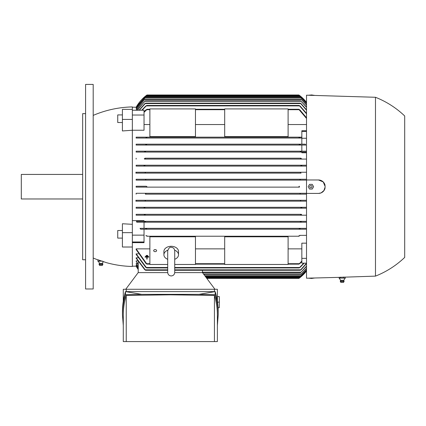 <?xml version="1.0" encoding="UTF-8"?>
<svg xmlns="http://www.w3.org/2000/svg" width="426" height="426" viewBox="0 0 426 426"><rect width="100%" height="100%" fill="white"/><g stroke="black" fill="none" stroke-linecap="round" stroke-linejoin="round"><path stroke-width="0.64" d="M146.368 187.136L136.144 187.136L136.144 186.263L146.368 186.263L146.959 186.7L146.368 187.136L299.505 187.136L298.914 186.7L299.462 186.263M299.43 186.263L299.095 186.386M146.943 235.791L146.762 236.233L299.111 236.233L298.93 235.791M299.201 228.778L299.446 229.22L299.201 228.778M146.672 228.778L146.422 229.22L146.645 228.746M136.144 215.194L144.909 215.194L145.25 214.752L144.909 215.194L300.958 215.194L300.623 214.752L300.958 215.194L136.144 215.194L136.144 214.315L301.193 214.321M300.623 214.752L300.958 215.194L306.512 215.194M144.978 207.739L144.6 208.181L301.273 208.181L300.889 207.739L301.273 208.181L136.144 208.181L136.144 207.302L306.512 207.302L136.144 207.302M300.889 207.739L301.273 208.181L306.512 208.181M300.9 201.163L144.973 201.163L145.415 200.726L144.973 201.163L145.415 200.726L144.808 200.289L306.512 200.289L136.144 200.289L136.144 201.163L306.512 201.163L300.9 201.163L300.458 200.726L301.06 200.289M145.293 193.276L300.548 193.276M145.346 194.149L306.512 194.149L145.346 194.149L145.846 193.713L145.41 194.149M300.5 193.282L300.213 193.404M145.846 179.687L145.346 179.25L306.512 179.25L136.144 179.25L145.346 179.25L145.846 179.687L145.293 180.123M145.373 180.118L145.655 179.996M300.548 180.123L300.021 179.687L300.527 179.25M301.06 173.11L136.144 173.11L136.144 172.237L306.512 172.237L144.973 172.237L145.415 172.674L144.808 173.11L301.06 173.11L300.458 172.674L300.9 172.237L300.458 172.674M144.978 165.661L144.6 165.219L301.273 165.219L300.889 165.661L301.273 165.219L306.512 165.219L136.144 165.219L144.6 165.219L144.978 165.661M144.467 166.087L144.957 165.73M145.25 158.648L144.909 158.206L145.25 158.648L144.909 158.206L300.958 158.206L300.623 158.648M144.59 159.084L306.512 159.084L144.686 159.079M300.309 221.765L300.596 222.207L300.309 221.765L300.596 222.207L145.277 222.207L145.41 221.563M301.837 151.193L301.837 145.058L305.831 145.058L136.144 145.058L136.144 144.18L146.422 144.18L146.672 144.622L146.422 144.18L299.446 144.18L299.222 144.654M136.144 144.18L299.446 144.18L299.201 144.622L299.446 144.18L305.261 144.18L305.831 145.058M300.309 151.635L300.596 151.193L300.463 151.837M136.299 266.186L132.348 266.186M138.221 264.44L136.144 261.234L136.144 260.904L137.598 260.904M138.221 266.66L136.144 263.47L137.257 263.231M138.221 268.226L136.144 265.015L136.927 264.86M138.221 269.163L136.144 265.915L136.608 265.835M144.867 269.839L136.144 258.247L136.144 257.815L137.949 257.815M145.9 267.501L136.144 254.402L136.144 253.859L138.312 253.859M146.139 263.699L136.144 249.551L136.144 248.864L149.877 248.864M195.465 248.864L224.688 248.864M288.104 248.864L301.837 248.864M306.512 263.161L301.837 263.161L301.837 243.161L306.512 243.161M299.111 236.233L146.762 236.233M132.348 119.413L122.411 119.413L122.411 130.958L132.348 130.249L132.348 115.031L144.036 115.031L144.036 130.239L132.348 130.239L132.348 232.649L122.411 232.649L122.411 247.016L132.348 247.016L132.348 241.984L144.036 241.984L144.036 242.644L132.348 242.644M136.144 266.186A37.989 37.989 0 0 0 138.221 269.498L136.144 266.186M136.144 248.864L146.943 264.141L149.877 264.141M288.104 264.141L298.93 264.141L301.837 261.053M195.465 264.141L224.688 264.141M298.93 264.141L299.995 263.332M146.959 264.141L145.873 263.332M301.837 261.628L299.734 263.699M136.144 253.859L146.672 267.938L167.706 267.938M174.719 267.938L299.201 267.938L303.77 263.161M300.271 267.113L299.132 267.89M146.736 267.89L145.601 267.113M304.175 263.161L299.973 267.501M145.607 270.244L144.552 269.434M136.144 257.815L145.564 270.276L167.706 270.276M301.32 269.434L300.266 270.244M174.719 270.276L300.309 270.276L306.512 263.204M202.451 272.613L202.451 270.276M214.938 289.27L202.478 272.613L174.713 272.613M167.711 272.613L138.189 272.613L125.729 289.27M123.284 301.283L123.284 289.27L217.382 289.27L217.382 301.283M214.432 291.608L214.432 289.27M122.464 314.926L122.464 311.816C122.47 305.059 123.481 298.322 125.494 291.608L215.178 291.608C217.191 298.322 218.197 305.059 218.203 311.816L218.203 314.926C218.197 308.168 217.191 301.432 215.178 294.717L199.006 294.355L141.666 294.355L125.494 294.717C123.481 301.432 122.47 308.168 122.464 314.926L123.284 325.459M217.382 325.459L218.203 314.926M126.234 295.42C124.275 301.901 123.29 308.403 123.284 314.926L123.284 341.577L214.432 341.577L214.432 295.42L170.336 294.824L126.234 295.42L126.234 341.577M214.432 341.577L217.382 341.577L217.382 314.926C217.377 308.403 216.397 301.901 214.432 295.42M199.006 294.355L215.178 291.608L215.178 294.717M125.494 294.717L125.494 291.608L141.666 294.355M218.075 307.678L219.326 307.678L219.326 296.576L217.382 296.576M219.326 302.13L217.51 302.13M126.234 289.27L126.234 291.608M299.174 278.21L299.473 277.986M206.807 278.402L298.914 278.402A37.989 37.989 0 0 0 306.512 271.037L299.505 277.96L206.482 277.96M306.512 270.782L300.021 277.289L306.512 270.712M205.976 277.289L300.021 277.289M306.512 269.94L300.458 276.123L306.512 269.791M205.103 276.123L300.458 276.123M306.512 268.486L300.889 274.365L306.512 268.258M203.793 274.365L300.889 274.365M306.512 266.388L300.623 272.613L306.512 266.08M202.478 272.613L300.623 272.613M138.221 272.613L138.221 261.91M138.221 264.754L136.144 261.234M138.221 266.894L136.144 263.47M138.221 268.375L136.144 265.015M138.221 269.237L136.144 265.915M288.104 264.477L288.104 236.787L224.688 236.787L224.688 264.477L288.104 264.477M174.719 264.477L195.465 264.477L195.465 236.787L149.877 236.787L149.877 264.477L167.706 264.477M153.679 250.632A1.459 1.033 0 0 1 155.139 249.599A1.459 1.033 0 0 1 156.603 250.632A1.459 1.033 0 0 1 155.139 251.665A1.459 1.033 0 0 1 153.679 250.632M167.706 259.296A7.306 5.165 0 0 1 163.904 254.764L163.904 251.457A7.306 5.165 0 0 1 171.209 246.292A7.306 5.165 0 0 1 178.515 251.457L178.515 254.764A7.306 5.165 0 0 1 174.719 259.296M174.665 250.211A7.306 5.165 0 0 1 178.515 254.764M174.719 258.827L174.719 269.269M163.904 254.764A7.306 5.165 0 0 1 167.759 250.211M306.512 263.603L301.006 269.839M301.837 258.364L306.512 258.364M298.914 235.812L299.995 235.557M299.734 235.354L306.512 235.354M145.873 235.557L146.959 235.812M140.042 228.341L299.973 228.341L140.042 228.341L140.607 229.22L306.512 229.22L144.036 229.22L144.036 241.984M299.995 137.843L298.93 137.609L298.914 137.215L301.837 137.167L136.144 137.167L299.111 137.167M299.132 228.98L300.271 228.576M145.601 228.576L146.736 228.98M299.973 228.341L306.512 228.341M306.512 222.207L144.036 222.207L144.036 228.341M136.432 221.328L301.006 221.328L136.432 221.328L136.805 222.207L300.596 222.207M300.266 221.935L301.32 221.595M144.552 221.595L145.607 221.935M301.006 221.328L306.512 221.328M132.348 241.984L132.348 235.136L144.036 235.136M132.348 235.136L132.348 232.649M122.411 232.649L122.411 223.751L132.348 224.316M93.188 115.398A105.201 105.201 0 0 1 132.348 106.921L132.348 109.354L122.411 109.354L122.411 119.413M132.348 247.016L132.348 266.479A105.201 105.201 0 0 1 106.223 262.597L103.47 261.644A3.509 3.509 0 0 0 102.512 263.369L99.412 263.369A3.509 3.509 0 0 0 97.921 261.218L97.921 260.046L98.257 259.881L97.879 259.753L106.149 262.57L97.879 259.753M97.549 259.753A105.201 105.201 0 0 1 93.188 258.002M93.188 186.7L93.188 288.977L85.589 288.977L85.589 84.423L93.188 84.423L93.188 186.7M85.589 113.641L82.665 113.641L82.665 259.753L85.589 259.753M82.665 174.426L21.3 174.426L21.3 198.974L82.665 198.974M122.411 238.102L117.736 238.102L117.736 230.503L122.411 230.503M97.921 260.046L98.305 259.897M99.444 261.218L99.444 260.275M102.671 261.154L99.247 261.154M99.54 261.154L97.826 261.154M103.103 261.516L102.826 261.426M102.512 263.369A1.901 1.901 0 0 1 102.858 264.168L99.061 264.168A1.901 1.901 0 0 1 99.412 263.369M102.858 264.168L102.826 264.519L99.098 264.519L99.061 264.168M102.826 264.519L102.277 265.483L99.647 265.483L99.098 264.519M144.036 221.328L144.036 220.62L132.348 220.62M323.861 190.747L325.214 186.7L324.074 190.443L321.076 192.903L318.51 193.42L306.512 193.42L306.512 278.21L339.155 277.353M306.512 193.42L306.512 179.98L318.494 179.98A6.72 6.72 0 0 1 325.091 185.411L323.861 182.653M345.209 277.145L375.476 276.123A90.296 90.296 0 0 0 404.7 257.416L404.7 115.978A90.296 90.296 0 0 0 375.476 97.277L306.512 95.19L306.512 179.98M132.348 107.214L136.299 107.214M137.257 110.169L136.144 109.929L144.978 99.034L300.889 99.034L306.512 104.913M136.927 108.539L136.144 108.385L145.415 97.277L300.458 97.277L306.512 103.459M136.608 107.565L136.144 107.485L145.846 96.111L300.021 96.111L306.512 102.618M306.512 102.362L298.914 94.998A37.989 37.989 0 0 1 306.512 102.357M136.144 187.136L299.505 187.136M319.436 180.044L318.51 179.98M344.991 278.322L345.209 277.108L339.155 277.326L339.155 278.167L340.635 280.319L343.734 280.319L344.086 281.117L340.283 281.117L340.635 280.319M340.55 278.103L339.075 278.103M343.686 278.103L340.273 278.103M345.321 278.103L343.383 278.103M340.321 281.469L340.869 282.433L343.5 282.433L344.048 281.469L340.321 281.469L340.283 281.117M343.489 278.167L343.489 277.054M340.465 278.167L340.465 277.172M375.476 97.277L375.476 276.123M299.505 95.44L146.368 95.44L136.144 107.214A37.989 37.989 0 0 1 146.959 94.998L146.368 95.44L146.959 94.998L298.914 94.998L299.292 95.28M146.368 186.263L136.144 186.263M309.548 95.291L312.247 95.381M309.974 95.232L307.769 95.232M308.195 95.243L312.029 94.939L313.595 95.429M314.026 95.232L311.816 95.232M318.494 179.98L323.243 181.945L325.214 186.7M325.091 187.988A6.72 6.72 0 0 1 318.494 193.42M309.548 189.037L308.195 186.7L309.548 184.362L312.247 184.362L313.595 186.7L312.247 189.037L309.548 189.037M309.761 186.7A1.134 1.134 0 0 0 310.895 187.834A1.134 1.134 0 0 0 312.029 186.7A1.134 1.134 0 0 0 310.895 185.566A1.134 1.134 0 0 0 309.761 186.7M308.195 278.157L312.029 278.46L313.595 277.97M311.816 278.167L314.026 278.167M309.548 278.109L312.247 278.018M307.769 278.167L309.974 278.167M300.596 214.89L301.629 214.619M136.144 214.315L301.283 214.315M144.244 214.619L145.277 214.89M300.878 207.84L301.89 207.638M143.983 207.638L144.994 207.84M300.527 194.149L300.021 193.713L300.607 193.276L306.512 193.276L136.144 193.276L145.261 193.276L145.846 193.713M136.144 180.123L306.512 180.123L136.144 180.123L136.144 179.25M301.89 165.762L300.878 165.554M136.144 166.097L306.512 166.097L136.144 166.097L136.144 165.219M144.994 165.554L143.983 165.762M300.958 158.206L144.909 158.206M301.629 158.781L300.596 158.509M145.277 158.509L144.244 158.781M306.512 152.78L301.837 152.78L301.837 152.071L306.512 152.071L136.144 152.071L136.144 151.193L306.512 151.193M301.32 151.805L300.266 151.464M145.277 151.193L145.564 151.635M145.607 151.464L144.552 151.805M301.837 144.18L301.837 138.264L306.512 138.264M300.271 144.824L299.132 144.419M146.736 144.419L145.601 144.824M301.837 138.264L301.837 131.416L306.512 131.416M299.734 109.7L306.512 117.81M306.512 118.439L298.914 109.498L299.995 110.068M145.873 110.068L146.959 109.498L144.036 112.347M146.959 109.258L149.877 109.258M195.465 109.258L224.688 109.258M288.104 109.258L298.93 109.258M306.512 107.32L300.623 100.786L306.512 107.011M137.22 110.238L145.25 100.786L300.623 100.786M145.25 100.786L137.412 110.238M306.512 105.142L300.889 99.034M144.978 99.034L136.144 110.169M306.512 103.609L300.458 97.277M145.415 97.277L136.144 108.539M306.512 102.687L300.021 96.111M145.846 96.111L136.144 107.565M299.973 105.898L306.512 113.359M299.132 105.51L300.271 106.287M306.512 113.859L299.201 105.462L146.672 105.462L142.103 110.238M145.601 106.287L146.736 105.51M301.006 103.561L306.512 109.796M300.266 103.156L301.32 103.965M306.512 110.196L300.309 103.124L145.564 103.124L139.329 110.238M144.552 103.965L145.607 103.156M144.036 111.772L146.139 109.7M136.144 159.084L136.144 158.206M135.846 172.237L145.261 172.237M145.25 173.11L135.841 173.11M136.144 194.149L136.144 193.276M135.841 200.289L145.25 200.289M145.261 201.163L135.846 201.163M144.6 208.181L136.144 208.181M306.512 124.536L288.104 124.536M224.688 124.536L195.465 124.536M149.877 124.536L144.036 124.536M301.837 131.416L301.837 130.755L306.512 130.755M136.144 138.045L301.837 138.045L136.144 138.045L136.144 137.167M146.762 137.167L146.943 137.603M146.959 137.587L145.873 137.843M301.837 145.058L136.144 145.058M136.144 151.193L300.596 151.193M301.837 152.071L136.144 152.071M108.066 110.302L109.184 110.014M139.052 110.238L144.867 103.561M141.698 110.238L145.9 105.898M144.036 115.031L144.036 110.238L132.348 110.238L132.348 109.354M195.465 136.613L195.465 108.923L149.877 108.923L149.877 136.613L195.465 136.613M288.104 136.613L288.104 108.923L224.688 108.923L224.688 136.613L288.104 136.613M122.411 122.518L117.736 122.518L117.736 114.919L122.411 114.919M132.348 115.031L132.348 110.238M147.582 255.424L147.582 255.733L146.331 255.733L146.331 255.424L147.582 255.424M145.085 256.793L148.828 256.793L148.828 257.107L147.114 257.107L147.114 259.13L146.8 259.13L146.8 257.107L145.085 257.107L145.085 256.793M148.205 256.111L148.205 256.42L145.708 256.42L145.708 256.111L148.205 256.111M146.762 263.699L149.877 263.699L146.762 263.699M195.465 263.699L224.688 263.699L195.465 263.699M288.104 263.699L299.111 263.699L288.104 263.699M146.422 267.501L167.706 267.501L146.422 267.501M174.719 267.501L299.446 267.501L174.719 267.501M145.277 269.839L167.706 269.839M174.719 269.839L300.596 269.839M205.651 276.852L300.527 276.852M204.773 275.681L300.9 275.681M203.463 273.929L301.273 273.929M202.451 272.177L300.958 272.177M146.762 109.7L149.877 109.7M195.465 109.7L224.688 109.7M288.104 109.7L299.111 109.7M144.909 101.223L300.958 101.223M144.6 99.471L301.273 99.471M144.973 97.719L300.9 97.719M145.346 96.548L300.527 96.548M146.422 105.898L299.446 105.898M145.277 103.561L300.596 103.561M174.719 251.18L174.719 250.813C174.474 248.646 173.302 247.474 171.209 247.309C169.99 246.798 168.824 247.969 167.706 250.813L167.706 272.438C167.913 274.568 169.079 275.739 171.209 275.947C173.339 275.739 174.511 274.568 174.719 272.438L174.719 250.813M167.706 251.18L167.706 250.813M345.097 278.253L343.734 280.319M344.048 281.469L344.086 281.117"/></g></svg>
